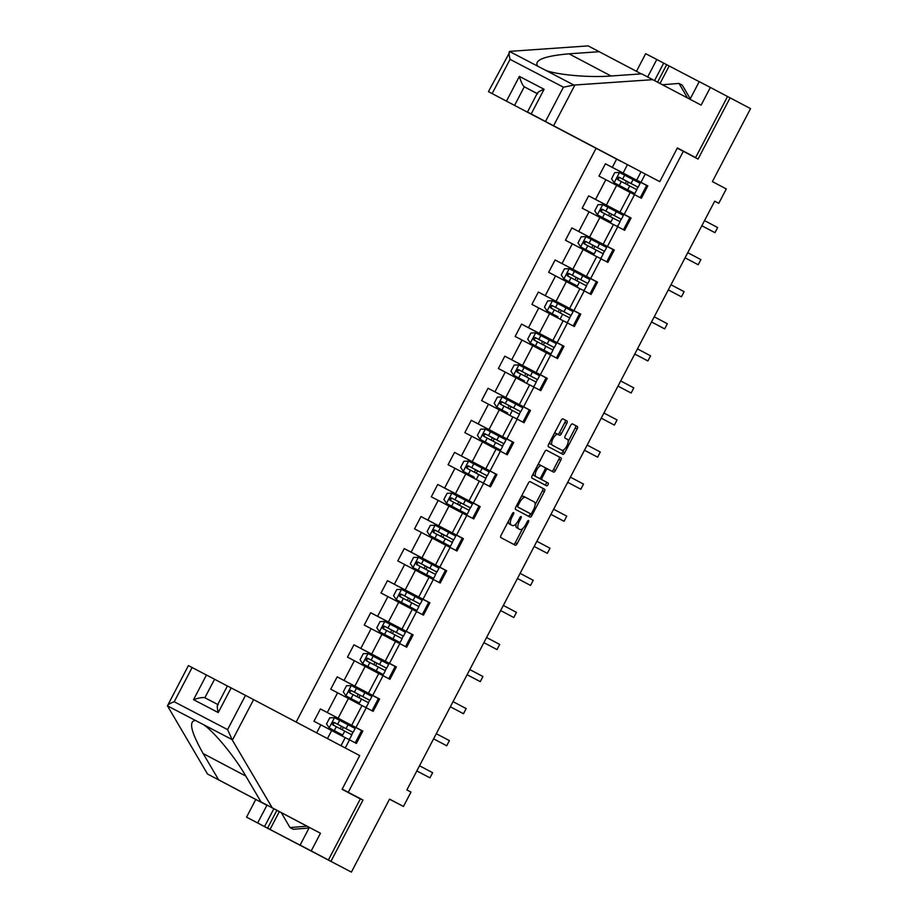 <?xml version="1.0" encoding="UTF-8"?>
<svg xmlns="http://www.w3.org/2000/svg" width="918" height="918" viewBox="0 0 918 918"><rect width="100%" height="100%" fill="white"/><g stroke="black" fill="none" stroke-linecap="round" stroke-linejoin="round"><path stroke-width="1.38" d="M510.878 516.513L512.003 517.109L513.449 514.332A1.595 0.631 117.6 0 0 513.632 512.623L513.632 512.623A1.595 0.631 117.6 0 0 512.324 513.736L501.125 535.183A2.272 0.907 117.6 0 0 500.872 537.615L515.319 545.246A2.272 0.907 117.6 0 0 517.178 543.651L528.389 522.216A1.595 0.631 117.6 0 0 528.561 520.506L528.561 520.506A1.595 0.631 117.6 0 0 527.265 521.619L525.819 524.396A7.287 2.903 117.6 0 1 519.875 529.491L518.659 528.86A7.287 2.903 117.6 0 1 519.473 521.045L520.919 518.268A1.595 0.631 117.6 0 0 521.091 516.559L521.091 516.559A1.595 0.631 117.6 0 0 519.795 517.683L518.349 520.449L519.473 521.045M566.75 423.45A2.272 0.907 117.6 0 0 567.003 421.006L562.952 418.872A2.272 0.907 117.6 0 0 562.941 418.872A2.272 0.907 117.6 0 0 561.093 420.467L548.643 444.278A2.272 0.907 117.6 0 0 548.39 446.722L562.849 454.341A2.272 0.907 117.6 0 0 564.708 452.746L577.147 428.935A2.272 0.907 117.6 0 0 577.399 426.491L572.499 423.909A2.272 0.907 117.6 0 0 570.64 425.504L565.316 435.694A2.272 0.907 117.6 0 0 565.063 438.138L567.496 439.424A6.093 2.433 117.6 0 1 566.819 445.941A6.093 2.433 117.6 0 1 561.85 450.222L552.338 445.196A6.093 2.433 117.6 0 1 553.003 438.666A6.093 2.433 117.6 0 1 557.972 434.398L559.567 435.235A2.272 0.907 117.6 0 0 561.426 433.64L566.75 423.45L564.868 422.464A2.272 0.907 117.6 0 0 565.121 420.031L562.872 418.837M556.09 433.411L557.972 434.398A6.093 2.433 117.6 0 0 557.972 434.398L556.09 433.411A6.093 2.433 117.6 0 0 554.036 433.962M559.969 449.235L561.85 450.222A6.093 2.433 117.6 0 0 561.85 450.222L552.338 445.196M512.003 517.109A7.287 2.903 117.6 0 0 511.2 524.924L512.405 525.555A7.287 2.903 117.6 0 0 518.349 520.449M517.981 528.504A7.287 2.903 117.6 0 0 517.981 528.516L519.875 529.491A7.287 2.903 117.6 0 0 519.875 529.491L518.659 528.86M351.399 872.1L261.171 824.892L351.399 872.1L389.553 799.119L403.461 806.463L410.989 792.073L406.892 789.916L714.686 201.168L718.771 203.326L726.299 188.936L712.391 181.603L750.545 108.622L727.538 96.505L695.626 157.563L677.335 148.016M330.95 861.313L362.977 800.048L348.255 792.28L683.336 151.321L698.059 159.089L730.085 97.836M530.145 481.629A2.272 0.907 117.6 0 0 530.134 481.629A2.272 0.907 117.6 0 0 528.286 483.224L515.836 507.034A2.272 0.907 117.6 0 0 515.583 509.467L530.042 517.098A2.272 0.907 117.6 0 0 531.901 515.503L544.34 491.692A2.272 0.907 117.6 0 0 544.592 489.248L530.145 481.629M532.233 475.65L544.684 451.84A2.272 0.907 117.6 0 1 546.543 450.245L561.001 457.875A2.272 0.907 117.6 0 1 560.749 460.32L555.424 470.509A2.272 0.907 117.6 0 1 553.565 472.104A2.272 0.907 117.6 0 0 553.565 472.104L547.702 469.006A2.272 0.907 117.6 0 0 545.843 470.601L542.308 477.36A2.272 0.907 117.6 0 0 542.056 479.804L548.161 483.017A1.595 0.631 117.6 0 1 547.989 484.727A1.595 0.631 117.6 0 1 546.68 485.851A1.595 0.631 117.6 0 0 546.68 485.851L531.981 478.094A2.272 0.907 117.6 0 1 532.233 475.65M677.266 148.154L683.336 151.321M596.046 148.395L296.147 722.064M348.255 792.28L342.173 789.113M630.976 177.254L605.41 163.771L598.972 176.107L605.846 179.698L595.53 199.436L588.645 195.844L582.207 208.179L589.081 211.771L578.765 231.508L571.88 227.905L565.442 240.241L572.316 243.832L562 263.569L555.115 259.978L548.666 272.313L555.551 275.905L545.235 295.642L538.35 292.05L531.901 304.386L538.786 307.978L528.47 327.703L521.585 324.111L515.136 336.447L522.021 340.039L511.705 359.776L504.82 356.184L498.371 368.52L505.256 372.111L494.94 391.848L488.055 388.257L481.606 400.592L488.491 404.184L478.175 423.909L471.29 420.318L464.841 432.653L471.726 436.245L461.41 455.982L454.525 452.39L448.076 464.726L454.961 468.318L444.645 488.055L437.76 484.463L431.311 496.799L438.196 500.39L427.88 520.116L420.995 516.524L414.546 528.86L421.431 532.451L411.115 552.188L404.23 548.597L397.781 560.932L404.666 564.524L394.35 584.261L387.465 580.669L381.016 592.994L387.901 596.597L377.585 616.322L370.7 612.731L364.251 625.066L371.136 628.658L360.82 648.395L353.935 644.803L347.486 657.139L354.371 660.73L344.055 680.467L337.17 676.876L330.721 689.2L337.606 692.792L327.29 712.529L320.405 708.937L313.956 721.273L320.841 724.864L316.653 732.885M605.41 163.771L612.295 167.363L616.609 159.124M645.274 174.087L640.959 182.326L647.844 185.918L641.395 198.254L634.51 194.662L624.194 214.399L631.079 217.991L624.63 230.326L617.745 226.735L607.429 246.46L614.314 250.052L607.865 262.387L600.98 258.796L590.664 278.533L597.549 282.124L591.1 294.46L584.215 290.868L573.899 310.605L580.784 314.197L574.335 326.533L567.45 322.929L557.134 342.666L564.019 346.258L557.57 358.594L550.685 355.002L540.369 374.739L547.254 378.331L540.805 390.666L533.92 387.075L523.604 406.812L530.489 410.403L524.04 422.728L517.155 419.136L506.839 438.873L513.724 442.465L507.275 454.8L500.39 451.208L490.074 470.945L496.959 474.537L490.51 486.873L483.625 483.281L473.309 503.007L480.194 506.61L473.745 518.934L466.86 515.342L456.544 535.079L463.429 538.671L456.98 551.007L450.095 547.415L439.779 567.152L446.664 570.744L440.215 583.079L433.33 579.487L423.014 599.213L429.899 602.805L423.45 615.14L416.565 611.549L406.249 631.286L413.134 634.877L406.685 647.213L399.8 643.621L389.484 663.358L396.369 666.95L389.921 679.286L383.036 675.694L372.719 695.419L379.604 699.011L373.156 711.347L366.271 707.755L355.954 727.492L362.839 731.084L356.391 743.419L349.506 739.828L345.248 747.975M630.104 217.555L606.35 205.093L616.666 185.367L630.218 192.505M631.045 218.048L619.925 212.184L630.241 192.447L634.51 194.662M616.666 185.367L605.846 179.698M606.35 205.093L595.53 199.436M624.194 214.399L619.925 212.184M613.339 249.627L589.585 237.165L599.902 217.428L613.453 224.577M614.28 250.121L603.16 244.257L613.476 224.52L617.745 226.735M599.902 217.428L589.081 211.771M589.585 237.165L578.765 231.508M607.429 246.46L603.16 244.257M596.574 281.688L572.821 269.238L583.137 249.501L596.689 256.65M597.515 282.193L586.395 276.318L596.711 256.592L600.98 258.796M583.137 249.501L572.316 243.832M572.821 269.238L562 263.569M590.664 278.533L586.395 276.318M579.809 313.761L556.056 301.299L566.372 281.574L579.924 288.711M580.75 314.254L569.63 308.391L579.946 288.654L584.215 290.868M566.372 281.574L555.551 275.905M556.056 301.299L545.235 295.642M573.899 310.605L569.63 308.391M563.044 345.822L539.291 333.372L549.607 313.635L563.159 320.784M563.985 346.327L552.865 340.463L563.182 320.726L567.45 322.929M549.607 313.635L538.786 307.978M539.291 333.372L528.47 327.703M557.134 342.666L552.865 340.463M546.279 377.895L522.526 365.444L532.842 345.707L546.382 352.856M547.22 378.388L536.101 372.524L546.417 352.787L550.685 355.002M532.842 345.707L522.021 340.039M522.526 365.444L511.705 359.776M540.369 374.739L536.101 372.524M529.514 409.967L505.761 397.505L516.077 377.78L529.617 384.917M530.455 410.461L519.336 404.597L529.652 384.86L533.92 387.075M516.077 377.78L505.256 372.111M505.761 397.505L494.94 391.848M523.604 406.812L519.336 404.597M512.749 442.028L488.996 429.578L499.312 409.841L512.852 416.99M513.69 442.533L502.571 436.67L512.887 416.933L517.155 419.136M499.312 409.841L488.491 404.184M488.996 429.578L478.175 423.909M506.839 438.873L502.571 436.67M495.984 474.101L472.231 461.651L482.547 441.914L496.087 449.063M496.925 474.595L485.806 468.731L496.122 448.994L500.39 451.208M482.547 441.914L471.726 436.245M472.231 461.651L461.41 455.982M490.074 470.945L485.806 468.731M479.219 506.174L455.466 493.712L465.782 473.975L479.322 481.124M480.16 506.667L469.041 500.803L479.357 481.066L483.625 483.281M465.782 473.975L454.961 468.318M455.466 493.712L444.645 488.055M473.309 503.007L469.041 500.803M462.454 538.235L438.701 525.784L449.017 506.047L462.557 513.196M463.395 538.74L452.276 532.865L462.592 513.139L466.86 515.342M449.017 506.047L438.196 500.39M438.701 525.784L427.88 520.116M456.544 535.079L452.276 532.865M445.689 570.308L421.936 557.857L432.252 538.12L445.792 545.258M446.63 570.801L435.511 564.937L445.827 545.2L450.095 547.415M432.252 538.12L421.431 532.451M421.936 557.857L411.115 552.188M439.779 567.152L435.511 564.937M428.924 602.38L405.171 589.918L415.487 570.181L429.027 577.33M429.865 602.874L418.746 597.01L429.062 577.273L433.33 579.487M415.487 570.181L404.666 564.524M405.171 589.918L394.35 584.261M423.014 599.213L418.746 597.01M412.159 634.441L388.406 621.991L398.722 602.254L412.262 609.403M413.1 634.946L401.981 629.071L412.297 609.345L416.565 611.549M398.722 602.254L387.901 596.597M388.406 621.991L377.585 616.322M406.249 631.286L401.981 629.071M395.394 666.514L371.641 654.052L381.957 634.327L395.497 641.464M396.335 667.007L385.216 661.144L395.532 641.407L399.8 643.621M381.957 634.327L371.136 628.658M371.641 654.052L360.82 648.395M389.484 663.358L385.216 661.144M378.629 698.587L354.876 686.125L365.192 666.388L378.732 673.537M379.57 699.08L368.451 693.216L378.767 673.479L383.036 675.694M365.192 666.388L354.371 660.73M354.876 686.125L344.055 680.467M372.719 695.419L368.451 693.216M361.864 730.648L338.111 718.197L348.427 698.46L361.967 705.609M362.805 731.153L351.686 725.277L362.002 705.552L366.271 707.755M348.427 698.46L337.606 692.792M338.111 718.197L327.29 712.529M355.954 727.492L351.686 725.277M327.451 738.577L331.662 730.533L345.202 737.67M341.003 745.726L345.237 737.613L349.506 739.828M331.662 730.533L320.841 724.864M714.674 201.18L718.771 203.326M389.519 799.188L403.461 806.463M627.442 164.747L623.115 173.032L646.834 185.539L630.987 177.243L630.482 178.218M647.81 185.987L636.69 180.112L641.005 171.861M640.259 197.657L646.651 185.447M630.069 217.612L588.645 195.844M623.494 229.729L629.886 217.509M613.304 249.685L571.88 227.905M606.729 261.802L613.121 249.581M596.539 281.746L555.115 259.978M589.964 293.863L596.356 281.654M579.774 313.818L538.35 292.05M573.199 325.936L579.591 313.715M563.009 345.891L547.162 337.583L546.658 338.558M556.434 358.009L562.826 345.788M546.244 377.952L504.82 356.184M539.669 390.07L546.061 377.86M529.479 410.025L488.055 388.257M522.904 422.142L529.296 409.921M512.714 442.097L471.29 420.318M506.139 454.215L512.531 441.994M495.949 474.158L480.103 465.851L479.598 466.837M489.374 486.276L495.766 474.067M479.185 506.231L463.338 497.923L462.833 498.899M472.609 518.349L479.001 506.128M462.42 538.304L446.573 529.996L446.068 530.971M455.844 550.41L462.236 538.2M445.655 570.365L429.808 562.057L429.303 563.044M439.079 582.482L445.471 570.273M428.89 602.438L413.043 594.13L412.538 595.105M422.314 614.555L428.706 602.334M412.125 634.499L370.7 612.731M405.549 646.616L411.941 634.407M395.36 666.571L379.513 658.263L379.008 659.25M388.784 678.689L395.176 666.479M378.595 698.644L337.17 676.876M372.019 710.761L378.411 698.541M361.83 730.705L320.405 708.937M355.255 742.823L361.646 730.613M623.115 173.032L612.295 167.363M640.959 182.326L636.69 180.112M339.557 734.698L340.073 733.712L336.126 731.657L342.299 734.825M342.139 729.753L343.412 727.331L339.465 725.277L345.627 728.444M345.478 723.384L345.983 722.409M349.104 739.621L349.609 738.669M351.651 734.756L352.937 732.289M354.979 728.376L355.507 727.377M356.322 702.626L356.838 701.639L352.891 699.585L359.064 702.752M358.904 697.691L360.177 695.27M362.243 691.311L362.748 690.336M365.869 707.548L366.374 706.596M368.416 702.683L369.702 700.227M371.744 696.314L372.272 695.305M379.501 658.286L353.935 644.803M373.087 670.553L373.603 669.566L372.329 668.912L383.322 674.615L385.365 670.714L378.262 666.973L376.219 670.886L383.322 674.615M375.669 665.619L376.942 663.198L372.995 661.144L379.157 664.311M382.634 675.476L383.139 674.523M385.181 670.61L386.467 668.155M388.509 664.242L389.037 663.232M389.852 638.492L390.368 637.505L389.094 636.84L400.087 642.554L402.13 638.641L395.027 634.912L392.984 638.813L400.087 642.554M392.434 633.546L393.707 631.125L389.76 629.071L395.922 632.238M395.773 627.178L396.278 626.202M399.399 643.415L399.904 642.462M401.946 638.549L403.231 636.082M405.274 632.169L405.802 631.171M413.031 594.153L387.465 580.669M406.617 606.419L407.133 605.432L405.859 604.778L416.852 610.481L418.895 606.58L411.792 602.839L409.749 606.741L416.852 610.481M409.199 601.485L410.472 599.064L406.525 597.01L417.506 602.713L401.143 594.118C399.123 594.107 398.687 594.933 399.846 596.585L411.792 602.839M416.164 611.342L416.669 610.39M418.711 606.477L419.996 604.021M422.039 600.108L422.567 599.098M429.796 562.08L404.23 548.597M423.382 574.358L423.898 573.371M425.963 569.412L427.237 566.991L423.29 564.937L434.271 570.64L417.908 562.045C415.888 562.034 415.452 562.86 416.611 564.513L435.66 574.507L433.617 578.409L422.75 572.706M432.929 579.281L433.434 578.317M435.476 574.404L436.761 571.948M438.804 568.035L439.332 567.037M446.561 530.019L420.995 516.524M440.147 542.286L440.663 541.299M442.728 537.34L444.002 534.93M449.694 547.208L450.199 546.256M452.241 542.343L453.526 539.876M455.569 535.963L456.097 534.964M463.326 497.946L437.76 484.463M456.912 510.213L457.428 509.226M459.493 505.279L460.767 502.857M466.459 515.136L466.964 514.183M469.006 510.27L470.291 507.815M472.334 503.902L472.862 502.892M480.091 465.874L454.525 452.39M473.677 478.152L474.193 477.165L470.245 475.099L473.045 476.499M476.258 473.206L477.532 470.785M483.224 483.075L483.729 482.111M485.771 478.198L487.056 475.742M489.099 471.829L489.627 470.831M490.441 446.079L490.958 445.092L487.01 443.038L489.81 444.438M493.023 441.133L494.297 438.724L490.35 436.658L501.331 442.373L484.968 433.766C482.948 433.766 482.512 434.581 483.671 436.234L502.72 446.228L500.677 450.141L490.958 445.104M496.363 434.765L496.868 433.789M499.989 451.002L500.494 450.049M502.536 446.137L503.821 443.669M505.875 439.756L506.392 438.758M507.206 414.007L507.723 413.02L503.775 410.966L506.575 412.366M509.788 409.072L511.062 406.651L507.115 404.597L513.277 407.764M513.128 402.692L513.632 401.717M516.754 418.929L517.259 417.977M519.301 414.064L520.586 411.608M522.64 407.695L523.157 406.685M523.971 381.945L524.488 380.959L520.54 378.893L523.34 380.293M526.553 377L527.827 374.578M529.893 370.631L530.397 369.644M533.519 386.868L534.024 385.916M536.066 382.003L537.351 379.536M539.405 375.623L539.922 374.624M547.151 337.606L521.585 324.111M540.736 349.873L541.253 348.886L539.979 348.232L550.972 353.935L553.015 350.022L545.912 346.293L543.869 350.194L550.972 353.935M543.318 344.927L544.592 342.517L540.645 340.452L546.807 343.619M550.284 354.796L550.789 353.843M552.831 349.93L554.116 347.474M556.17 343.561L556.687 342.552M557.501 317.8L558.018 316.813L554.07 314.759L556.87 316.159M560.083 312.866L561.357 310.445L557.41 308.391L563.572 311.558M563.423 306.486L563.927 305.51M567.049 322.723L567.553 321.77M569.596 317.858L570.881 315.402M572.935 311.489L573.452 310.479M574.266 285.739L574.783 284.752L570.835 282.698L577.009 285.854M576.848 280.793L578.122 278.372L574.175 276.318L580.337 279.485M580.187 274.425L580.692 273.449M583.814 290.662L584.318 289.709M586.361 285.796L587.646 283.329M589.7 279.416L590.217 278.418M591.031 253.666L591.548 252.679L587.6 250.625L593.774 253.793M593.613 248.721L594.887 246.311L590.94 244.257L597.102 247.412M596.952 242.352L597.457 241.377M600.579 258.589L601.083 257.637M603.126 253.724L604.411 251.268M606.465 247.355L606.982 246.345M607.796 221.594L608.313 220.607L604.365 218.553L610.539 221.72M610.378 216.659L611.652 214.238M613.717 210.279L614.222 209.304M617.344 226.517L617.848 225.564M619.891 221.651L621.176 219.195M623.23 215.282L623.747 214.273M624.561 189.533L625.078 188.546L623.804 187.88L634.797 193.595L636.84 189.682L629.737 185.952L627.694 189.854L634.797 193.595M627.143 184.587L628.417 182.166L624.47 180.112L630.632 183.279M634.109 194.455L634.613 193.503M636.656 189.59L637.941 187.123M639.995 183.21L640.512 182.212M362.977 800.048L342.139 789.182M508.48 521.103A7.287 2.903 117.6 0 0 509.306 523.937L511.2 524.924M510.523 524.568L512.405 525.555L510.511 524.568A7.287 2.903 117.6 0 0 510.523 524.58A7.287 2.903 117.6 0 0 510.523 524.568L509.306 523.937M516.203 523.627A7.287 2.903 117.6 0 0 516.777 527.873M513.518 544.294A2.272 0.907 117.6 0 0 515.296 542.664L522.663 528.573M535.102 504.785L542.458 490.705A2.272 0.907 117.6 0 0 542.71 488.261L530.065 481.594M528.229 516.145A2.272 0.907 117.6 0 0 530.007 514.516L530.432 513.701M518.119 505.405A1.595 0.631 117.6 0 0 517.947 507.115L530.627 513.805A1.595 0.631 117.6 0 0 531.935 512.692L533.461 509.765A7.287 2.903 117.6 0 0 534.265 501.951L525.589 497.372A7.287 2.903 117.6 0 0 519.645 502.479L518.119 505.405L516.995 504.82M528.745 512.818L517.947 507.115M523.708 496.386L525.589 497.372L523.708 496.386A7.287 2.903 117.6 0 0 520.919 497.315M546.462 450.222L561.001 457.875M551.752 471.141A2.272 0.907 117.6 0 0 553.531 469.523L558.855 459.333A2.272 0.907 117.6 0 0 559.108 456.889M545.808 468.019L547.702 469.006L545.808 468.019A2.272 0.907 117.6 0 0 545.235 468.1M539.899 478.278A2.272 0.907 117.6 0 0 540.174 478.817L548.161 483.017M544.856 484.888A1.595 0.631 117.6 0 0 546.141 483.671A1.595 0.631 117.6 0 0 546.267 482.042M537.581 465.426A6.093 2.433 117.6 0 1 539.727 464.806A6.093 2.433 117.6 0 0 539.727 464.806L541.609 465.793A6.093 2.433 117.6 0 0 541.609 465.793A6.093 2.433 117.6 0 0 536.64 470.062A6.093 2.433 117.6 0 0 535.974 476.591L539.325 478.358A2.272 0.907 117.6 0 0 541.184 476.763L542.308 477.36M533.369 473.481A6.093 2.433 117.6 0 0 534.092 475.604L535.974 476.591M537.443 477.383L539.325 478.358L537.443 477.383A2.272 0.907 117.6 0 0 537.443 477.383L534.092 475.604M539.727 464.806L544.971 467.572A2.272 0.907 117.6 0 1 544.718 470.005L541.184 476.763M557.754 434.283A2.272 0.907 117.6 0 0 559.532 432.653L564.868 422.464M549.733 442.189A6.093 2.433 117.6 0 0 550.444 444.209M568.219 441.432L575.265 427.949A2.272 0.907 117.6 0 0 575.517 425.516L572.43 423.886M561.036 453.389A2.272 0.907 117.6 0 0 562.814 451.759L563.916 449.659M340.314 728.789L341.404 726.31M343.401 727.343L353.12 732.38L355.163 728.479L334.6 717.692L329.757 717.773L326.533 723.946L329.229 727.974L340.073 733.723M329.229 727.974L342.288 734.848M353.12 732.38L334.083 722.386C332.064 722.374 331.627 723.2 332.786 724.853L351.835 734.848L349.792 738.76M416.818 770.936L429.957 777.844L432.642 772.704L419.515 765.773M333.968 725.472C332.683 723.763 333.108 722.936 335.254 723.005L345.616 728.479M416.829 770.913L429.957 777.844M309.033 828.013L293.267 829.287L289.985 827.566L281.287 812.637M306.979 826.189L289.985 827.566M662.521 84.754L679.022 83.423L682.292 85.156L690.256 98.811M679.022 83.423L687.467 97.916M232.38 740.195L227.584 729.603L245.485 695.374L253.597 699.619L232.38 740.195L272.198 807.783L320.462 833.246L311.225 850.917L328.403 859.982L360.326 798.924L342.081 789.308L359.707 755.594L253.597 699.619M279.336 811.615L270.007 829.459L306.968 848.737L300.094 845.111L309.343 827.439L261.068 801.976L245.599 775.721C235.192 757.373 214.376 732.036 203.75 724.784L195.534 720.504C188.419 720.882 190.967 731.898 203.165 753.575L218.633 779.83L266.909 805.293L257.66 822.964L264.533 826.59L273.874 808.724M261.068 801.976L272.198 807.783M300.094 845.111L311.225 850.917M309.343 827.439L320.462 833.246M192.114 667.524L174.213 701.742C169.899 703.383 167.65 704.749 167.455 705.85L188.397 665.584L214.56 679.251L204.875 697.749C202.832 697.175 199.057 697.806 193.549 699.665L206.447 675.005M227.4 686.021L214.56 679.251M270.007 829.459L264.533 826.59M195.534 720.504L167.455 705.85L207.514 774.023L255.778 799.486L246.54 817.158L257.66 822.964M246.54 817.158L328.403 859.982M255.778 799.486L266.909 805.293M207.514 774.023L218.633 779.83M217.497 704.978L227.434 685.964L245.485 695.374M276.892 810.319L267.551 828.162M231.152 687.892L218.254 712.563C216.935 707.147 216.946 704.531 218.277 704.737M641.326 73.876L588.163 45.9L510.167 51.339L488.445 91.651L620.717 161.27L488.445 91.651M599.293 51.706L568.988 53.818C544.305 56.021 533.851 60.129 537.627 66.13L545.843 70.411C557.857 75.012 590.481 77.766 611.422 75.965L641.728 73.853L701.122 105.122L710.36 87.439L699.229 81.633L690.015 99.27M654.557 80.555L663.68 63.112L656.806 59.486L647.672 76.951M656.806 59.486L645.675 53.68L636.461 71.317M659.755 181.649L527.483 112.019L659.755 181.649L677.381 147.936L695.626 157.563M699.218 81.679L666.686 64.685L657.563 82.15M710.36 87.439L727.538 96.505M663.68 63.112L666.686 64.685M545.533 121.428L563.423 87.199L573.911 85.064L652.847 79.659M506.495 101.06L519.393 76.389C521.011 81.966 522.64 85.443 524.281 86.797L537.122 93.579M669.142 65.981L660.019 83.446M537.673 93.785C536.755 92.798 538.9 91.307 544.099 89.275L531.201 113.947M537.627 66.13L509.559 51.477C508.767 52.246 508.928 54.873 510.052 59.349L492.163 93.579M357.079 696.728L358.169 694.237L356.23 693.216L362.392 696.383M358.169 694.237L369.885 700.319L371.928 696.406L351.364 685.62L346.522 685.712L343.298 691.874L345.994 695.901L356.838 701.65M345.994 695.901L359.053 702.786M369.885 700.319L350.848 690.325C348.829 690.313 348.392 691.128 349.551 692.78L368.6 702.775L366.557 706.688M446.722 745.772L433.594 738.852L446.722 745.772L449.407 740.631L436.279 733.712M350.733 693.411C349.448 691.69 349.873 690.864 352.019 690.944L362.38 696.406M373.844 664.655L374.934 662.176M376.07 662.75L386.65 668.247L388.693 664.345L368.129 653.559L363.287 653.639L360.063 659.812L362.759 663.829L376.219 670.886M362.759 663.829L373.592 669.589M376.059 662.75L376.931 663.209M463.487 713.711L450.359 706.78L463.487 713.711L466.172 708.57L453.044 701.639M386.65 668.247L367.613 658.252C365.594 658.24 365.157 659.067 366.316 660.719L378.262 666.973M367.498 661.339C366.213 659.617 366.638 658.803 368.784 658.872L379.145 664.345M390.609 632.594L391.699 630.104M393.696 631.136L403.415 636.174L405.458 632.273L384.894 621.486L380.052 621.566L376.828 627.74L379.524 631.768L392.984 638.813M379.524 631.768L390.357 637.528M467.113 674.73L480.252 681.638L482.937 676.497L469.809 669.566M403.415 636.174L384.378 626.179C382.358 626.179 381.922 626.994 383.081 628.646L395.027 634.912M384.263 629.266C382.978 627.556 383.403 626.73 385.549 626.799L395.91 632.273M467.124 674.707L480.252 681.638M407.374 600.521L408.464 598.031M410.461 599.075L420.18 604.113L422.223 600.2L401.659 589.413L396.817 589.505L393.592 595.667L396.289 599.695L409.749 606.741M396.289 599.695L407.122 605.455M497.017 649.565L483.889 642.646L497.017 649.565L499.702 644.425L486.574 637.505M420.18 604.113L401.143 594.118M401.028 597.205C399.743 595.484 400.168 594.657 402.314 594.738M424.139 568.449L425.229 565.97M427.226 567.003L436.945 572.04L438.988 568.139L418.436 557.352L413.582 557.433L410.357 563.606L413.054 567.622L433.617 578.409M413.054 567.622L422.739 572.752M513.782 617.504L500.654 610.573L513.782 617.504L516.467 612.363L503.339 605.432M436.945 572.04L417.908 562.045M417.793 565.132C416.508 563.411 416.933 562.596 419.078 562.665M440.904 536.387L441.994 533.897L440.055 532.865L451.036 538.579L434.673 529.973C432.653 529.973 432.217 530.788 433.376 532.44L452.425 542.435L450.382 546.348L439.515 540.645M443.13 534.471L453.71 539.968L455.753 536.066L435.201 525.28L430.347 525.371L427.122 531.533L429.819 535.561L450.382 546.348M429.819 535.561L439.504 540.679M443.119 534.483L441.994 533.897M530.547 585.432L517.419 578.501L530.547 585.432L533.232 580.291L520.104 573.371M453.71 539.968L434.673 529.973M434.558 533.06C433.273 531.35 433.698 530.524 435.843 530.593M457.669 504.315L458.759 501.825L456.82 500.803L467.801 506.506L451.438 497.912C449.418 497.9 448.982 498.726 450.141 500.379L469.19 510.374L467.147 514.275L457.428 509.238M459.895 502.398L470.475 507.906L472.518 503.993L451.966 493.207L447.112 493.299L443.887 499.461L446.584 503.489L467.147 514.275M446.584 503.489L457.416 509.249M459.884 502.41L458.759 501.825M547.312 553.359L534.184 546.439L547.312 553.359L549.997 548.218L536.869 541.299M470.475 507.906L451.438 497.912M451.323 500.999C450.038 499.277 450.463 498.463 452.608 498.531M474.434 472.242L475.524 469.764L473.585 468.731L479.747 471.898M475.524 469.764L487.24 475.834L489.283 471.932L468.731 461.146L463.877 461.226L460.652 467.4L463.349 471.416L474.193 477.176M463.349 471.416L473.034 476.545M487.24 475.834L468.203 465.839C466.183 465.828 465.747 466.654 466.906 468.306L485.955 478.301L483.912 482.202M550.938 514.39L564.077 521.298L566.762 516.157L553.634 509.226M468.088 468.926C466.803 467.216 467.228 466.39 469.373 466.459L479.735 471.932M550.949 514.367L564.077 521.298M491.199 440.181L492.289 437.691M494.286 438.735L504.005 443.761L506.047 439.86L485.496 429.073L480.642 429.165L477.417 435.327L480.114 439.355L500.677 450.141M480.114 439.355L489.799 444.473M580.842 489.225L567.714 482.294L580.842 489.225L583.527 484.084L570.399 477.165M504.005 443.761L484.968 433.766M484.853 436.853C483.568 435.143 483.993 434.317 486.138 434.386M507.964 408.108L509.054 405.63M511.051 406.663L520.77 411.7L522.812 407.787L502.261 397.001L497.407 397.092L494.182 403.254L496.879 407.282L507.723 413.031M496.879 407.282L506.564 412.411M520.77 411.7L501.733 401.705C499.713 401.694 499.277 402.52 500.436 404.172L519.485 414.167L517.442 418.069M584.468 450.256L597.607 457.153L600.292 452.023L587.164 445.092M501.618 404.792C500.333 403.071 500.758 402.256 502.903 402.325L513.265 407.799M584.479 450.233L597.607 457.153M524.729 376.036L525.819 373.557L523.88 372.524L530.042 375.691M525.819 373.557L537.535 379.627L539.577 375.726L519.026 364.939L514.172 365.02L510.947 371.193L513.644 375.21L524.488 380.97M513.644 375.21L523.329 380.339M537.535 379.627L518.498 369.633C516.478 369.621 516.042 370.447 517.201 372.1L536.25 382.095L534.207 385.996M601.233 418.183L614.371 425.091L617.057 419.951L603.929 413.02M518.383 372.719C517.098 371.01 517.523 370.184 519.668 370.252L530.03 375.726M601.244 418.16L614.371 425.091M541.494 343.975L542.584 341.485M543.72 342.058L554.3 347.555L556.342 343.653L535.791 332.867L530.937 332.959L527.712 339.121L530.409 343.148L543.869 350.194M530.409 343.148L541.241 348.909M543.708 342.07L544.581 342.529M617.998 386.111L631.136 393.019L633.822 387.878L620.694 380.959M554.3 347.555L535.263 337.56C533.243 337.56 532.807 338.375 533.966 340.027L545.912 346.293M535.148 340.658C533.863 338.937 534.287 338.111 536.433 338.191L546.795 343.653M618.009 386.099L631.136 393.019M558.259 311.902L559.349 309.423M561.346 310.456L571.065 315.494L573.107 311.581L552.556 300.794L547.702 300.886L544.477 307.048L547.174 311.076L558.018 316.825M547.174 311.076L556.859 316.205M571.065 315.494L552.028 305.499C550.008 305.487 549.572 306.314 550.731 307.966L569.78 317.961L567.737 321.862M634.763 354.05L647.901 360.946L650.587 355.817L637.459 348.886M551.913 308.586C550.628 306.864 551.052 306.05 553.198 306.119L563.56 311.592M634.774 354.027L647.901 360.946M575.024 279.829L576.114 277.351M578.111 278.383L587.83 283.421L589.872 279.52L569.321 268.733L564.467 268.813L561.242 274.987L563.939 279.015L574.783 284.764M563.939 279.015L576.997 285.888M587.83 283.421L568.793 273.426C566.773 273.415 566.337 274.241 567.496 275.893L586.545 285.888L584.502 289.79M651.528 321.977L664.666 328.885L667.352 323.744L654.224 316.813M568.678 276.513C567.393 274.803 567.817 273.977 569.963 274.046L580.325 279.52M651.539 321.954L664.666 328.885M591.789 247.768L592.879 245.278M594.875 246.322L604.595 251.348L606.637 247.447L586.086 236.66L581.232 236.752L578.007 242.914L580.704 246.942L591.548 252.691M580.704 246.942L593.762 253.827M604.595 251.348L585.558 241.354C583.538 241.354 583.102 242.168 584.261 243.821L603.31 253.816L601.267 257.728M681.431 296.812L668.304 289.893L681.431 296.812L684.117 291.672L670.989 284.752M585.443 244.452C584.158 242.731 584.582 241.904 586.728 241.985L597.09 247.447M608.554 215.696L609.644 213.217L607.705 212.184L613.867 215.351M609.644 213.217L621.36 219.287L623.402 215.374L602.851 204.599L597.997 204.68L594.772 210.853L597.469 214.869L608.313 220.618M597.469 214.869L610.527 221.754M621.36 219.287L602.323 209.293C600.303 209.281 599.867 210.107 601.026 211.76L620.075 221.754L618.032 225.656M698.196 264.751L685.069 257.82L698.196 264.751L700.882 259.61L687.754 252.679M602.208 212.379C600.923 210.658 601.347 209.843 603.493 209.912L613.855 215.386M625.319 183.634L626.409 181.144M627.545 181.718L638.125 187.215L640.167 183.313L619.616 172.527L614.762 172.607L611.537 178.781L614.234 182.808L627.694 189.854M614.234 182.808L625.066 188.569M627.533 181.73L628.405 182.177M714.961 232.679L701.834 225.748L714.961 232.679L717.646 227.538L704.519 220.607M638.125 187.215L619.088 177.22C617.068 177.22 616.632 178.035 617.791 179.687L629.737 185.952M618.973 180.307C617.688 178.597 618.112 177.771 620.258 177.84L630.62 183.313M519.795 517.683L520.919 518.268M527.265 521.619L528.389 522.216M515.296 542.664L517.178 543.651M512.324 513.747L513.449 514.332M542.71 488.261L544.592 489.248M542.458 490.705L544.34 491.692M530.007 514.516L531.901 515.503M518.521 501.894L519.645 502.479M558.855 459.333L560.749 460.32M553.531 469.523L555.424 470.509M544.718 470.016L545.843 470.601M540.174 478.817L542.056 479.804M559.532 432.653L561.426 433.64M575.517 425.516L577.399 426.491M575.265 427.949L577.147 428.935M562.814 451.759L564.708 452.746M565.121 420.031L567.003 421.006M334.485 717.692L329.16 727.871M344.732 731.118L342.689 735.02M348.071 724.738L346.029 728.651M336.332 726.712L334.29 730.613M339.671 720.343L337.629 724.245M335.254 723.005L334.083 722.386M231.818 739.438L203.75 724.784M174.213 701.742L227.584 729.603M218.254 712.563L193.549 699.665M204.886 697.749L217.761 704.473L204.875 697.749M245.806 776.066L203.165 753.575M545.843 70.411L573.911 85.064M563.423 87.199L510.052 59.349M519.393 76.389L544.099 89.275M574.863 85.099L553.646 125.674M537.156 93.521L524.281 86.797L514.608 105.306M611.021 75.987L568.988 53.818M351.25 685.62L345.925 695.798M361.497 699.046L359.454 702.947M364.836 692.677L362.794 696.578M353.097 694.639L351.055 698.552M356.436 688.27L354.394 692.172M352.019 690.944L350.848 690.325M368.015 653.559L362.69 663.725M381.601 660.604L379.559 664.506M369.862 662.578L367.82 666.479M373.201 656.198L371.159 660.111M368.784 658.872L367.613 658.252M384.78 621.486L379.455 631.664M398.366 628.532L396.324 632.445M386.627 630.505L384.585 634.407M389.966 624.137L387.924 628.038M385.549 626.799L384.378 626.179M401.545 589.413L396.22 599.592M415.131 596.47L413.089 600.372M403.392 598.433L401.35 602.346M406.731 592.064L404.689 595.966M418.31 557.352L412.985 567.531M428.557 570.766L426.514 574.679M431.896 564.398L429.853 568.299M420.157 566.372L418.115 570.273M423.496 559.991L421.454 563.904M435.075 525.28L429.75 535.458M445.322 538.705L443.279 542.607M448.661 532.325L446.618 536.238M436.922 534.299L434.88 538.2M440.261 527.93L438.219 531.832M451.84 493.207L446.515 503.385M462.087 506.633L460.044 510.534M465.426 500.264L463.383 504.166M453.687 502.226L451.645 506.139M457.026 495.858L454.984 499.759M468.605 461.146L463.28 471.324M478.852 474.56L476.809 478.473M482.191 468.191L480.148 472.093M470.452 470.165L468.409 474.067M473.791 463.785L471.749 467.698M469.373 466.459L468.203 465.839M485.37 429.073L480.045 439.252M495.617 442.499L493.574 446.4M498.956 436.119L496.913 440.032M487.217 438.093L485.174 441.994M490.556 431.724L488.514 435.625M502.135 397.012L496.81 407.179M512.382 410.426L510.339 414.328M515.721 404.058L513.678 407.959M503.982 406.02L501.939 409.933M507.321 399.651L505.279 403.553M502.903 402.325L501.733 401.705M518.899 364.939L513.575 375.118M529.147 378.354L527.104 382.267M532.486 371.985L530.443 375.887M520.747 373.959L518.704 377.86M524.086 367.579L522.044 371.492M519.668 370.252L518.498 369.633M535.664 332.867L530.34 343.045M549.251 339.912L547.208 343.825M537.512 341.886L535.469 345.799M540.851 335.518L538.809 339.419M536.433 338.191L535.263 337.56M552.429 300.806L547.105 310.972M562.677 314.22L560.634 318.121M566.016 307.851L563.973 311.753M554.277 309.825L552.234 313.726M557.616 303.445L555.574 307.358M553.198 306.119L552.028 305.499M569.194 268.733L563.87 278.911M579.442 282.147L577.399 286.06M582.781 275.779L580.738 279.68M571.042 277.752L568.999 281.654M574.381 271.384L572.339 275.285M569.963 274.046L568.793 273.426M585.959 236.66L580.635 246.839M596.207 250.086L594.164 253.988M599.546 243.706L597.503 247.619M587.807 245.68L585.764 249.593M591.146 239.311L589.104 243.213M586.728 241.985L585.558 241.354M602.724 204.599L597.4 214.766M612.972 218.014L610.929 221.927M616.311 211.645L614.268 215.546M604.572 213.619L602.529 217.52M607.911 207.238L605.869 211.151M603.493 209.912L602.323 209.293M619.489 172.527L614.165 182.705M633.076 179.572L631.033 183.485M621.337 181.546L619.294 185.447M624.676 175.177L622.634 179.079M620.258 177.84L619.088 177.22M527.483 112.019L537.42 93.005"/></g></svg>
